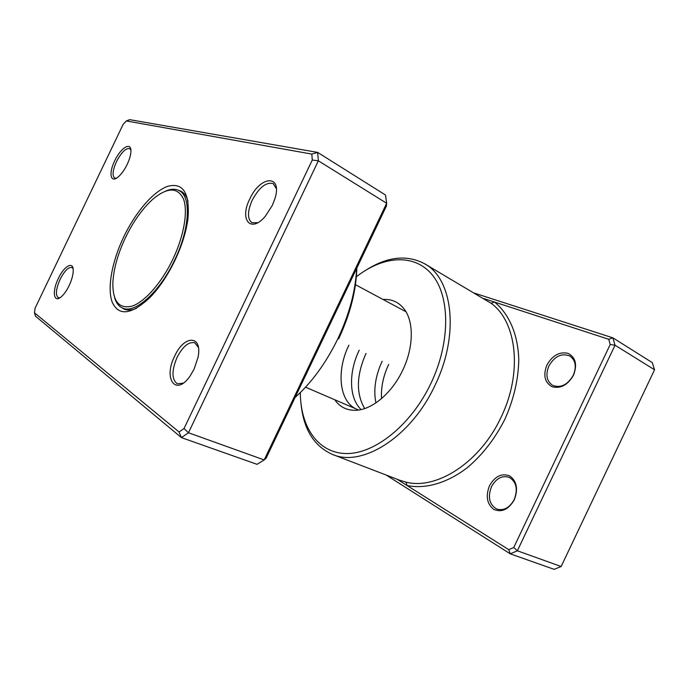 <?xml version="1.0" encoding="UTF-8"?>
<svg xmlns="http://www.w3.org/2000/svg" width="689" height="689" viewBox="0 0 689 689"><rect width="100%" height="100%" fill="white"/><g stroke="black" fill="none" stroke-linecap="round" stroke-linejoin="round"><path stroke-width="1.03" d="M174.67 356.127C184.187 334.699 202.833 334.742 197.993 357.453L194.1 369.106L190.293 375.694C175.928 397.157 162.914 378.976 174.67 356.127M198.372 347.359L194.763 342.803C188.777 341.486 182.886 346.326 177.09 357.324C171.509 370.785 171.613 379.613 177.409 383.825L183.257 383.118M58.367 278.408C64.103 265.928 73.422 260.743 73.232 270.544C73.172 274.859 71.802 279.88 69.141 285.608C66.781 290.439 64.232 294.091 61.493 296.58C53.656 303.892 51.787 291.542 58.367 278.408M73.077 268.624L71.914 267.496C68.418 266.927 64.49 270.855 60.132 279.278C55.93 288.984 55.318 295.125 58.298 297.691L59.934 297.769M114.667 160.873C120.799 147.463 131.72 141.064 130.893 151.795C130.669 155.421 129.429 159.633 127.181 164.413C124.356 170.149 121.247 174.412 117.862 177.194C110.386 183.395 108.586 173.068 114.667 160.873M130.85 149.84L129.773 148.609C125.863 147.902 121.428 152.26 116.458 161.691C112.66 170.269 112.066 175.721 114.667 178.063L116.269 178.262M249.737 199.087C260.166 175.506 282.774 173.972 274.92 198.69L272.284 205.468L265.343 216.208C250.727 233.864 239.169 219.696 249.737 199.087M276.341 188.648L273.266 183.653C266.281 181.75 259.253 187.27 252.191 200.215C247.342 211.437 247.256 218.938 251.95 222.719L257.729 222.728M295.081 397.475C311.902 382.378 326.19 362.733 337.954 338.54C349.349 314.184 355.584 290.81 356.652 268.409M123.779 236.792C135.569 212.169 153.371 191.301 167.72 186.323C183.214 182.258 189.957 193.092 187.951 218.835C186.185 231.883 181.853 245.732 174.937 260.382C167.703 275.299 159.426 287.623 150.099 297.355C131.341 314.882 118.689 316.432 112.152 302.023C107.036 287.916 112.066 261.277 123.779 236.792M188.08 201.36C186.633 196.356 184.256 192.972 180.957 191.197L178.201 190.164M179.062 431.986L181.422 437.61L257.04 464.334L264.197 459.933L386.65 203.264L386.451 205.951L266.135 458.151L264.197 459.933L188.467 432.752L181.422 437.61L35.527 316.208L34.45 312.789L179.062 431.986L184.032 428.524L312.281 160.037L311.816 154.086L126.345 120.945L123.133 124.39L35.105 308.147L34.45 312.789M126.345 120.945L129.678 119.662L317.655 152.407L318.361 160.813L188.467 432.752L184.032 428.524M312.281 160.037L318.361 160.813L386.65 203.264L385.521 195.039L317.655 152.407L311.816 154.086M356.824 268.055C356.256 290.517 350.193 314.132 338.635 338.902M121.6 307.595L124.123 309.103C127.568 310.575 131.702 310.326 136.517 308.345M114.477 297.148C115.95 302.66 118.62 306.286 122.47 308.017C134.57 314.296 159.495 292.429 174.575 260.235C190.009 228.602 191.387 196.098 179.071 190.577C175.316 188.648 170.829 188.82 165.593 191.094M125.493 237.584C117.767 253.965 113.556 269.098 112.85 282.972C112.686 301.584 119.154 309.283 132.254 306.071C144.836 301.791 161.588 282.834 172.793 259.391C183.937 236.103 188.114 211.514 183.558 199.216C177.865 187.193 167.849 187.012 153.492 198.656C142.89 208.026 133.554 220.997 125.493 237.584M334.733 399.749C339.815 407.053 346.894 410.566 355.963 410.282C372.008 409.791 391.998 393.118 402.695 370.243C413.581 347.799 414.011 322.245 404.529 309.525C399.095 302.256 391.938 298.905 383.058 299.482M489.5 485.754C494.943 476.245 501.67 472.964 509.671 475.918C516.784 481.068 518.335 489.018 514.321 499.766C508.585 509.533 501.73 512.745 493.755 509.386C486.925 503.969 485.504 496.089 489.5 485.754M514.227 499.559C518.076 489.13 516.388 481.723 509.154 477.331C502.023 475.229 496.123 478.355 491.472 486.718C487.545 497.208 489.328 504.658 496.821 509.068C503.797 510.988 509.602 507.819 514.227 499.559M546.902 365.032C552.397 355.421 559.416 351.519 567.951 353.319C575.625 357.298 577.485 364.584 573.532 375.178C567.745 385.065 560.588 388.923 552.07 386.736C544.698 382.473 542.975 375.238 546.902 365.032M573.308 375.255C576.753 366.6 575.591 360.183 569.837 355.998C561.621 352.871 554.645 356.187 548.892 365.954C545.387 374.695 546.635 381.163 552.63 385.358C560.674 388.295 567.564 384.927 573.308 375.255M300.335 392.566C300.438 426.698 317.793 453.095 346.171 453.551C374.411 454.154 411.04 425.294 430.892 383.446C450.701 342.002 450.089 296.063 432.081 274.678C414.098 253.104 382.946 255.912 356.359 276.771M366.91 269.528C387.898 256.532 407.096 254.594 424.502 263.698C452.69 278.39 459.899 334.484 434.974 385.384C410.937 437.369 361.897 467.53 332.563 454.456C314.589 446.515 304.15 430.281 301.239 405.778M332.563 454.456L399.973 480.345L405.976 482.119C436.395 490.215 480.147 462.5 501.049 417.284C522.934 372.534 516.69 321.47 491.111 303.298L424.502 263.698M348.884 345.198C336.103 371.07 339.143 402.092 356.902 409.292M361.105 409.567C348.884 398.251 348.505 372.146 359.219 350.176M397.131 479.251L508.749 549.676L513.753 547.514L610.221 344.491L615.036 345.215L517.361 550.795L510.265 553.835L554.12 569.338L561.147 566.504L654.55 369.778L652.285 362.603L612.891 337.851L615.036 345.215L654.55 369.778M508.749 549.676L510.265 553.835L386.184 475.048M364.688 408.56C355.92 393.608 356.359 375.238 366.014 353.44M375.893 402.893C373.335 389.698 375.436 375.806 382.171 361.225M381.534 398.587C380.914 387.304 383.299 375.901 388.699 364.369M513.753 547.514L517.361 550.795L561.147 566.504M474.712 293.23L612.891 337.851L608.723 339.281L483.712 298.526M610.221 344.491L608.723 339.281M405.976 482.119L407.104 485.547C425.285 489.25 447.066 483.222 467.28 467.685C482.455 454.904 495.012 438.721 504.925 419.136C513.856 399.086 518.472 379.191 518.765 359.451C518.007 334.113 508.878 313.607 494.469 302.032L491.111 303.298M358.616 410.024L305.546 387.184M405.976 311.764L355.455 284.695M126.802 309.886L122.47 308.017M183.24 192.808L179.071 190.577"/></g></svg>
